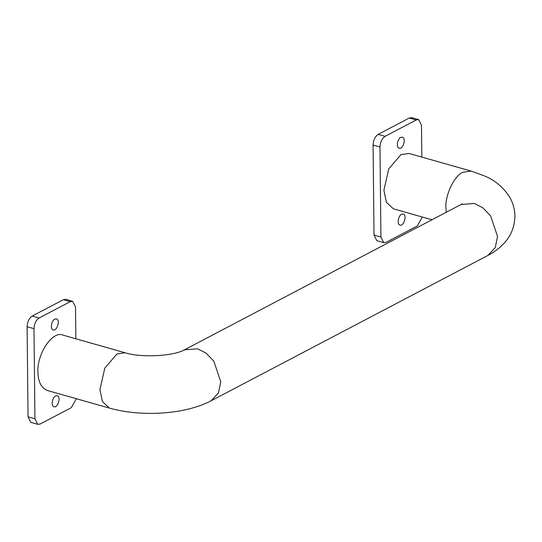 <?xml version="1.0" encoding="UTF-8"?>
<svg xmlns="http://www.w3.org/2000/svg" width="542" height="542" viewBox="0 0 542 542"><rect width="100%" height="100%" fill="white"/><g stroke="black" fill="none" stroke-linecap="round" stroke-linejoin="round"><path stroke-width="0.81" d="M422.333 217.024L417.333 225.946L386.189 242.301L383.75 242.647L380.918 237.078L374.027 235.12L376.859 240.695L383.75 242.647M374.027 235.12L373.086 145.039L379.976 146.99C380.254 142.024 381.954 138.467 385.084 136.32L378.187 134.362C375.064 136.509 373.363 140.066 373.086 145.039M378.187 134.362L409.332 118.014L416.222 119.965L385.084 136.32M416.222 119.965L418.661 119.613L411.771 117.661L409.332 118.014M418.661 119.613L421.493 125.188L421.825 157.092M72.675 301.305L65.785 299.353L63.346 299.699L70.236 301.657L72.675 301.305L75.507 306.88L75.846 338.784M70.236 301.657L39.099 318.012L32.208 316.054L63.346 299.699M32.208 316.054C29.085 318.201 27.378 321.758 27.1 326.731L33.99 328.682C34.275 323.716 35.975 320.159 39.099 318.012M33.99 328.682L34.932 418.77L28.042 416.812L30.874 422.387L37.771 424.339L34.932 418.77M76.354 398.716L71.348 407.638L40.21 423.986L37.771 424.339M55.569 395.945L57.195 395.707C61.415 396.629 57.737 408.309 54.051 406.771C50.745 406.087 52.201 397.496 55.569 395.945M54.762 319.109L56.388 318.872C60.609 319.794 56.93 331.474 53.251 329.942C49.939 329.251 51.395 320.661 54.762 319.109M125.1 352.767L63.075 335.159C52.798 330.2 36.992 353.54 37.92 371.907C38.075 381.71 41.226 387.903 47.371 390.491L109.389 408.099L102.397 401.534L99.945 389.515L104.816 368.12L116.97 353.94L125.1 352.767C141.144 357.977 173.589 356.155 184.415 349.841L462.306 203.839M401.554 214.253L403.18 214.015C407.401 214.937 403.715 226.617 400.037 225.086C396.73 224.395 398.187 215.804 401.554 214.253M400.748 137.417L402.374 137.18C406.595 138.102 402.916 149.782 399.23 148.251C395.924 147.56 397.381 138.969 400.748 137.417M379.976 146.99L380.918 237.078M109.389 408.099C141.076 417.035 184.829 414.671 211.156 400.768L487.942 255.411C494.439 252.118 500.097 247.755 504.92 242.335C511.174 235.242 514.5 226.746 514.9 216.841C514.893 209.442 513.023 202.674 509.297 196.529C503.132 187.153 494.921 180.31 484.67 176.001L471.086 171.076L409.061 153.467L400.931 154.639L388.777 168.819L383.905 190.215L386.358 202.234L393.35 208.799L432.069 219.788M28.042 416.812L27.1 326.731M211.156 400.768L218.467 392.964L220.757 381.825L213.833 361.182L205.987 353.072L197.512 348.811L184.415 349.841M487.942 255.411L495.259 247.606L497.542 236.475L490.618 215.831L482.773 207.715L474.297 203.46L461.201 204.49M471.086 171.076L462.949 172.248C454.379 175.554 445.023 195.12 445.931 207.823L446.249 212.342"/></g></svg>
